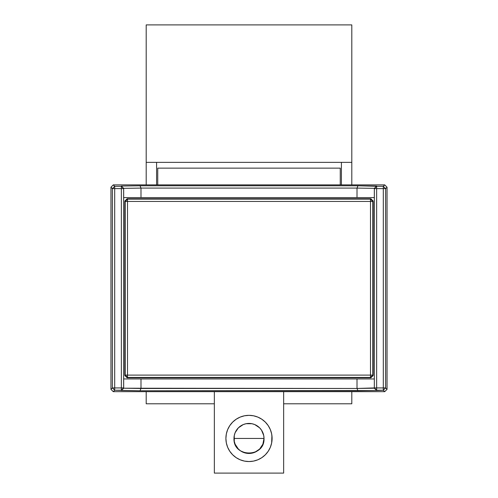 <?xml version="1.0" encoding="UTF-8"?>
<svg xmlns="http://www.w3.org/2000/svg" width="498" height="498" viewBox="0 0 498 498"><rect width="100%" height="100%" fill="white"/><g stroke="black" fill="none" stroke-linecap="round" stroke-linejoin="round"><path stroke-width="0.75" d="M370.487 375.106L370.487 377.416L372.797 375.106L127.513 375.106L127.513 201.447L372.797 201.447L370.487 199.132L370.487 375.106L125.203 375.106L127.513 377.416L127.513 375.106L127.513 377.416L370.487 377.416L370.487 375.106L372.797 375.106L372.797 201.447L370.487 201.447L370.487 375.106M125.203 201.447L127.513 201.447L127.513 199.132L125.203 201.447L125.203 375.106L127.513 375.106L127.513 201.447L370.487 201.447L370.487 199.132L127.513 199.132L127.513 201.447L125.203 201.447L124.824 201.061L127.133 198.752L127.513 199.132L125.203 201.447L124.824 201.061L124.824 375.492L125.203 375.106L127.513 377.416L127.133 377.801L124.824 375.492L125.203 375.106L125.203 201.447M372.797 375.106L373.176 375.492L370.867 377.801L370.487 377.416L372.797 375.106L373.176 375.492L373.176 201.061L372.797 201.447L370.487 199.132L370.867 198.752L373.176 201.061L372.797 201.447L372.797 375.106M370.487 377.416L127.513 377.416L127.133 377.801L370.867 377.801L370.487 377.416M127.513 199.132L370.487 199.132L370.867 198.752L127.133 198.752L127.513 199.132M374.334 387.93L357.01 388.452L357.01 378.953L123.666 378.953L140.99 378.953L140.99 388.452L123.641 388.21L123.641 188.337L140.99 188.095L140.99 197.594L374.334 197.594L357.01 197.594L357.01 188.095L374.359 188.337L374.334 387.93L376.644 387.93L376.644 188.618L374.334 188.618L374.334 387.93L376.644 390.239L376.644 387.93L383.311 387.93L383.311 188.618L376.644 188.618L376.644 387.93L374.334 387.93L376.644 390.513L376.644 387.93L383.311 387.93L383.311 390.239L385.62 387.93L383.311 387.93L383.311 188.618L385.62 188.618L383.311 186.308L383.311 188.618L385.62 188.618L385.62 387.93L383.311 387.93L383.311 390.239L385.62 387.93L387.039 389.349L384.73 391.665L383.311 390.239L376.644 390.239L374.334 387.93M124.824 375.492L127.133 377.801L370.867 377.801L373.176 375.492L373.176 201.061L370.867 198.752L127.133 198.752L124.824 201.061L124.824 375.492M123.666 197.594L140.99 197.594L123.666 197.594L140.99 197.594L140.978 188.088L357.022 188.088L357.01 197.594L140.99 197.594M374.334 378.953L357.01 378.953L374.334 378.953M374.334 197.594L357.01 197.594M376.644 186.308L374.334 188.618L376.644 188.618L376.644 186.04L357.962 185.779L357.01 188.095L374.359 188.337L376.644 186.04L374.334 188.618L376.644 186.308L383.311 186.308L383.311 188.618L376.644 188.618L376.644 186.308L383.311 186.308L384.73 184.889L387.039 187.198L385.62 188.618L383.311 186.308L384.73 184.889L113.27 184.889L114.689 186.308L121.356 186.308L121.356 188.618L123.666 188.618L121.356 186.308L121.356 390.239L123.666 387.93L121.356 387.93L123.666 387.93L123.666 188.618L114.689 188.618L114.689 186.308L112.38 188.618L114.689 188.618L114.689 387.93L121.356 387.93L121.356 390.513L140.038 390.774L140.99 388.452L140.99 378.953L357.01 378.953L357.022 388.465L123.641 388.21L121.356 390.513L123.666 387.93L121.356 390.239L114.689 390.239L114.689 387.93L121.356 387.93L121.356 188.618L114.689 188.618L114.689 186.308L121.356 186.308L123.666 188.618L121.356 186.04L123.641 188.337L140.99 188.095L140.038 185.779L121.356 186.04L140.038 185.779L140.978 188.088L357.022 188.088L357.962 185.779L140.038 185.779L357.962 185.779L376.644 186.308M357.01 388.452L357.962 390.774L376.644 390.513L374.359 388.21L357.01 388.452M357.022 388.465L140.978 388.465L140.038 390.774L357.962 390.774L357.022 388.465M385.62 188.618L385.62 387.93L387.039 389.349L387.039 187.198L385.62 188.618M114.689 387.93L112.38 387.93L114.689 390.239L114.689 387.93L112.38 387.93L112.38 188.618L114.689 188.618L114.689 387.93M376.644 390.513L140.038 390.774L114.689 390.239L113.27 391.665L384.73 391.665L383.311 390.239L376.644 390.513M112.38 188.618L110.961 187.198L113.27 184.889L114.689 186.308L112.38 188.618L110.961 187.198L110.961 389.349L113.27 391.665L384.73 391.665L387.039 389.349L387.039 187.198L384.73 184.889L113.27 184.889L110.961 187.198L110.961 389.349L112.38 387.93L114.689 390.239L113.27 391.665L110.961 389.349L112.38 387.93L112.38 188.618M256.731 451.319A15.015 15.015 0 0 1 249 453.46L246.068 453.174L240.659 450.933L238.38 449.065L235.124 444.191L234.272 441.377L234.272 435.513L235.124 432.7L238.38 427.826L243.254 424.57L246.068 423.717L251.932 423.717L254.746 424.57L259.62 427.826L261.487 430.104L263.728 435.513L264.015 438.445A15.015 15.015 0 0 1 249 453.46A15.015 15.015 0 0 1 233.985 438.445C233.052 457.818 264.948 457.818 264.015 438.445L233.985 438.445L264.015 438.445A15.015 15.015 0 0 0 249 423.431A15.015 15.015 0 0 0 233.985 438.445A15.015 15.015 0 0 1 249 423.431A15.015 15.015 0 0 1 262.11 445.772M226.341 433.939L225.899 438.445A23.101 23.101 0 0 1 249 415.344A23.101 23.101 0 0 1 272.101 438.445L271.659 433.939L270.346 429.606L268.21 425.609L265.334 422.111L261.836 419.235L257.839 417.1L253.507 415.786L249 415.344L244.493 415.786L240.161 417.1L236.164 419.235L232.666 422.111L229.79 425.609L227.654 429.606L226.341 433.939L225.899 438.445L226.341 442.952L227.654 447.285L229.79 451.281L232.666 454.78L236.164 457.656L240.161 459.791L244.493 461.104L249 461.546L253.507 461.104L257.839 459.791L261.836 457.656L265.334 454.78L268.21 451.281L270.346 447.285L271.659 442.952L272.101 438.445A23.101 23.101 0 0 1 249 461.546A23.101 23.101 0 0 1 225.899 438.445L226.092 441.458M264.015 438.445L262.876 444.191L259.62 449.065L254.746 452.321L249 453.46A15.015 15.015 0 0 1 241.269 451.319M340.259 168.137L157.742 168.137L340.259 168.137L340.259 184.889L340.259 168.137M283.655 473.1L283.655 391.665L283.655 473.1L214.345 473.1L283.655 473.1M214.345 391.665L214.345 473.1L214.345 391.665M235.89 445.772A15.015 15.015 0 0 1 233.985 438.445M157.742 184.889L157.742 168.137L157.742 184.889M271.659 442.952L271.908 435.433M235.94 431.031L235.585 431.691M234.776 433.634L234.508 434.505M236.513 446.787L238.38 449.065M246.068 453.174L249 453.46M254.746 452.321L257.341 450.933M259.62 449.065L261.487 446.787M263.492 434.505L263.224 433.634M262.415 431.691L262.06 431.031M351.806 403.791L351.806 391.665L351.806 403.791L283.655 403.791L351.806 403.791M146.194 403.791L214.345 403.791L146.194 403.791L146.194 391.665L146.194 403.791M156.59 184.889L156.59 162.36L156.59 184.889M341.41 162.36L341.41 184.889L341.41 162.36M351.806 162.36L351.806 184.889L351.806 162.36L146.194 162.36L351.806 162.36L351.806 24.9L351.806 162.36M146.194 184.889L146.194 24.9L351.806 24.9L146.194 24.9L146.194 184.889"/></g></svg>
